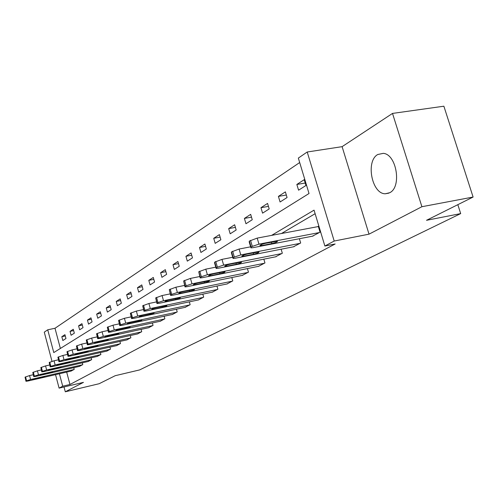 <?xml version="1.0" encoding="UTF-8"?>
<svg xmlns="http://www.w3.org/2000/svg" width="498" height="498" viewBox="0 0 498 498"><rect width="100%" height="100%" fill="white"/><g stroke="black" fill="none" stroke-linecap="round" stroke-linejoin="round"><path stroke-width="0.75" d="M377.77 154.505C365.476 161.059 371.801 193.996 385.296 193.772L389.685 192.732C401.936 187.142 396.632 154.249 383.298 153.347L377.77 154.505M52.004 361.318L44.278 332.166L47.733 329.8L53.778 352.572L309.028 193.504L298.339 158.084L307.21 152.002L334.202 241.038L324.877 246.024L314.051 210.144L271.609 235.38M342.101 146.661L369.018 234.166L421.906 206.714L473.1 197.046L443.874 106.205L392.511 113.419L342.101 146.661L307.21 152.002M299.684 162.541L54.998 328.269L47.733 329.8M421.906 206.714L392.511 113.419M64.012 386.965L65.294 391.795L83.471 382.364L59.1 388.123L55.533 374.658M473.1 197.046L426.512 220.303L460.687 213.598L139.614 369.921L115.212 375.697L99.146 383.721L65.294 391.795M460.687 213.598L457.83 204.666M54.998 328.269L60.376 348.463M62.835 340.514L65.973 338.515L64.945 334.675L61.814 336.698L62.835 340.514M71.083 335.254L74.339 333.181L73.287 329.265L70.037 331.369L71.083 335.254M79.643 329.794L83.023 327.64L81.946 323.656L78.578 325.841L79.643 329.794M88.538 324.123L92.049 321.889L90.947 317.83L87.443 320.096L88.538 324.123M97.776 318.234L101.43 315.9L100.303 311.767L96.662 314.126L97.776 318.234M107.394 312.103L111.197 309.675L110.039 305.461L106.248 307.913L107.394 312.103M117.404 305.716L121.363 303.195L120.18 298.893L116.233 301.446L117.404 305.716M127.837 299.068L131.964 296.435L130.75 292.046L126.629 294.71L127.837 299.068M138.712 292.133L143.019 289.382L141.774 284.906L137.479 287.688L138.712 292.133M150.066 284.893L154.561 282.024L153.284 277.448L148.796 280.355L150.066 284.893M161.925 277.33L166.631 274.33L165.311 269.655L160.624 272.692L161.925 277.33M174.325 269.418L179.249 266.281L177.898 261.506L172.987 264.681L174.325 269.418M187.31 261.139L192.471 257.852L191.076 252.965L185.935 256.296L187.31 261.139M200.918 252.461L206.328 249.012L204.896 244.014L199.499 247.512L200.918 252.461M215.198 243.36L220.875 239.737L219.394 234.62L213.735 238.293L215.198 243.36M230.194 233.799L236.164 229.989L234.633 224.754L228.682 228.607L230.194 233.799M245.962 223.739L252.249 219.736L250.668 214.364L244.406 218.423L245.962 223.739M262.571 213.15L269.194 208.93L267.563 203.421L260.958 207.697L262.571 213.15M280.081 201.983L287.072 197.525L285.385 191.879L278.413 196.393L280.081 201.983M298.576 190.192L305.965 185.48L304.216 179.678L296.845 184.453L298.576 190.192M66.67 372.093L69.969 384.487L335.154 243.976L324.877 246.024M315.122 213.704L281.457 233.518M70.996 371.097L74.221 369.392L73.766 367.686M79.425 366.385L82.774 364.617L82.301 362.837M88.177 361.498L91.657 359.656L91.159 357.807M97.272 356.419L100.889 354.508L100.366 352.572M106.721 351.14L110.488 349.148L109.934 347.131M116.557 345.643L120.472 343.576L119.894 341.46M126.797 339.922L130.881 337.769L130.271 335.552M137.467 333.965L141.725 331.718L141.083 329.396M148.597 327.746L153.042 325.399L152.363 322.965M160.219 321.254L164.857 318.807L164.141 316.242M172.358 314.468L177.213 311.91L176.454 309.214M185.057 307.372L190.136 304.695L189.333 301.856M198.353 299.945L203.676 297.138L202.823 294.137M212.291 292.158L217.875 289.214L216.966 286.045M226.92 283.985L232.784 280.891L231.813 277.542M242.283 275.394L248.452 272.151L247.419 268.59M258.45 266.362L264.948 262.944L263.834 259.165M275.475 256.844L282.329 253.245L281.133 249.224M293.434 246.809L300.668 243.005L299.385 238.716M312.408 236.201L320.058 232.186L318.29 226.316L317.649 226.677M369.018 234.166L334.202 241.038M69.969 384.487L62.704 386.199L59.1 388.123M59.405 373.768L62.704 386.199M65.288 335.951L61.814 336.698M73.642 330.604L70.037 331.369M82.326 325.045L78.578 325.841M91.339 319.274L87.443 320.096M100.721 313.279L96.662 314.126M110.475 307.042L106.248 307.913M120.634 300.549L116.233 301.446M131.229 293.776L126.629 294.71M142.279 286.724L137.479 287.688M153.82 279.359L148.796 280.355M165.878 271.665L160.624 272.692M178.496 263.616L172.987 264.681M191.711 255.194L185.935 256.296M205.568 246.367L199.499 247.512M220.116 237.11L213.735 238.293M235.398 227.381L228.682 228.607M251.49 217.153L244.406 218.423M268.441 206.39L260.958 207.697M286.325 195.035L278.413 196.393M305.23 183.046L296.845 184.453M71.282 371.029L28.137 380.97L25.977 381.281L26.568 380.796L30.596 379.513L73.953 369.541M33.229 374.733L29.563 375.567L30.596 379.513M34.02 379.457L32.308 379.7L35.613 378.524L44.54 376.613L34.02 379.457L33.895 378.978M25.952 381.188L25.049 377.154L29.563 375.567M79.724 366.316L35.912 376.364L33.74 376.669L34.356 376.164L38.471 374.845L82.5 364.773M41.297 369.946L37.412 370.829L38.471 374.845M41.9 374.826L40.176 375.069L43.556 373.849L52.601 371.931L41.9 374.826L41.77 374.328M33.715 376.563L32.793 372.454L37.412 370.829M88.488 361.43L43.992 371.57L41.801 371.875L42.442 371.346L46.65 369.995L91.371 359.817M49.682 364.972L45.567 365.906L46.65 369.995M50.086 370.008L48.35 370.251L51.804 368.999L60.98 367.063L50.086 370.008L49.949 369.497M41.776 371.763L40.842 367.574L45.567 365.906M97.596 356.344L52.396 366.596L50.192 366.895L50.858 366.335L55.154 364.959L100.584 354.676M58.409 359.805L54.052 360.782L55.154 364.959M58.596 365.009L56.853 365.246L60.383 363.957L69.689 362.002L66.159 363.291L58.596 365.009L58.453 364.474M50.161 366.771L49.209 362.5L54.052 360.782M107.058 351.065L61.13 361.411L58.913 361.71L59.611 361.125L64.005 359.712L110.17 349.328M67.498 354.42L62.873 355.454L64.005 359.712M67.448 359.805L65.692 360.035L69.309 358.709L78.746 356.742L75.136 358.068L67.448 359.805L67.298 359.251M58.882 361.579L57.911 357.215L62.873 355.454M116.906 345.568L70.23 356.02L68.002 356.313L68.73 355.697L73.225 354.246L120.149 343.757M76.972 348.818L72.067 349.901L73.225 354.246M76.667 354.383L74.905 354.613L78.603 353.244L88.177 351.258L84.486 352.634L76.667 354.383L76.511 353.81M67.965 356.17L66.975 351.719L72.067 349.901M127.158 339.841L79.711 350.399L77.476 350.685L78.23 350.038L82.836 348.55L130.538 337.961M86.857 342.973L81.647 344.118L82.836 348.55M86.272 348.737L84.498 348.961L88.289 347.548L98.006 345.55L94.222 346.969L86.272 348.737L86.11 348.139M77.433 350.536L76.424 345.986L81.647 344.118M137.846 333.878L89.603 344.535L87.355 344.821L88.146 344.13L92.865 342.605L141.37 331.917M97.178 336.872L91.644 338.08L92.865 342.605M96.288 342.842L94.514 343.072C94.464 342.749 95.759 342.263 98.399 341.603L108.253 339.592C108.303 339.91 107.008 340.402 104.375 341.062L96.288 342.842L96.12 342.226M87.312 344.653L86.279 340.01L91.644 338.08M148.995 327.659L99.93 338.416L97.676 338.696L98.498 337.968L103.335 336.399L152.668 325.605M107.973 330.504L102.078 331.78L103.335 336.399M106.746 336.698L104.966 336.916C104.897 336.586 106.23 336.082 108.95 335.403L118.947 333.374C119.016 333.71 117.69 334.214 114.97 334.893L106.746 336.698L106.572 336.05M97.627 338.509L96.568 333.766L102.078 331.78M160.63 321.166L110.718 332.023L108.458 332.297L109.317 331.525L114.279 329.913L164.471 319.019M119.259 323.843L112.99 325.188L114.279 329.913M117.671 330.267L115.891 330.485C115.804 330.143 117.167 329.62 119.974 328.917L130.121 326.881C130.208 327.223 128.851 327.746 126.044 328.45L117.671 330.267L117.491 329.601M108.402 332.091L107.325 327.236L112.99 325.188M172.794 314.375L122.004 325.331L119.744 325.605L120.641 324.783L125.733 323.121L176.809 312.134M131.086 316.871L124.407 318.297L125.733 323.121M129.1 323.551L127.314 323.762C127.208 323.401 128.602 322.86 131.509 322.131L141.812 320.083C141.924 320.444 140.523 320.986 137.622 321.714L129.1 323.551L128.914 322.853M119.682 325.381L118.58 320.413L124.407 318.297M185.511 307.278L133.825 318.328L131.559 318.589L132.499 317.724L137.728 316.012L189.713 304.932M143.486 309.575L136.365 311.076L137.728 316.012M141.071 316.516L139.284 316.722C139.147 316.342 140.579 315.782 143.592 315.029L154.044 312.968C154.181 313.348 152.749 313.908 149.742 314.661L141.071 316.516L140.866 315.788M131.491 318.346L130.364 313.261L136.365 311.076M198.833 299.846L146.207 310.982L143.947 311.244L144.93 310.322L150.309 308.555L203.234 297.387M156.503 301.919L148.902 303.506L150.309 308.555M153.614 309.14L151.828 309.345C151.66 308.947 153.135 308.362 156.26 307.583L166.867 305.511C167.035 305.903 165.56 306.494 162.441 307.272L153.614 309.14L153.403 308.38M143.872 310.976L142.714 305.766L148.902 303.506M212.795 292.052L159.211 303.282L156.957 303.531L157.978 302.547L163.512 300.73L217.414 289.475M170.185 293.882L162.062 295.557L163.512 300.73M166.774 301.402L164.994 301.601C164.794 301.184 166.313 300.574 169.55 299.765L180.32 297.68C180.519 298.097 179.006 298.707 175.769 299.516L166.774 301.402L166.55 300.611M156.87 303.232L155.681 297.904L162.062 295.557M227.443 283.872L172.862 295.183L170.621 295.432L171.698 294.38L177.388 292.5L232.292 281.165M184.584 285.429L175.894 287.203L177.388 292.5M180.6 293.272L178.832 293.465C178.589 293.029 180.151 292.388 183.519 291.554L194.444 289.456C194.687 289.892 193.131 290.533 189.763 291.374L180.6 293.272L180.363 292.444M170.528 295.102L169.308 289.637L175.894 287.203M242.837 275.282L187.229 286.667L185.007 286.91L186.128 285.784L191.998 283.841L247.942 272.437M199.76 276.539L190.454 278.413L191.998 283.841M195.141 284.719L193.392 284.912C193.106 284.451 194.712 283.785 198.216 282.908L209.303 280.81C209.59 281.264 207.983 281.93 204.485 282.808L195.141 284.719L194.899 283.854M184.901 286.543L183.644 280.934L190.454 278.413M259.035 266.243L202.362 277.697L200.159 277.934L201.341 276.732L207.386 274.722L264.407 263.249M215.777 267.165L205.792 269.15L207.386 274.722M210.461 275.711L208.724 275.898C208.388 275.413 210.05 274.715 213.704 273.807L224.953 271.696C225.289 272.176 223.633 272.879 219.985 273.788L210.461 275.711L210.2 274.809M200.047 277.529L198.752 271.771L205.792 269.15M276.091 256.725L218.329 268.235L216.151 268.466L216.331 267.8L217.389 267.171L223.633 265.092L281.756 253.563M232.709 257.273L221.977 259.371L223.633 265.092M226.615 266.212L224.909 266.393C224.511 265.882 226.223 265.154 230.039 264.201L241.455 262.085C241.847 262.595 240.136 263.324 236.332 264.276L226.615 266.212L226.347 265.272M216.02 268.011L214.52 262.782L214.694 262.104L221.977 259.371M294.088 246.678L235.193 258.238L233.052 258.462L233.232 257.74L234.346 257.074L240.795 254.914L300.064 243.341M250.625 246.821L239.09 249.044L240.795 254.914M243.684 256.177L242.003 256.352C241.542 255.816 243.31 255.051 247.301 254.048L258.879 251.932C259.334 252.467 257.572 253.233 253.594 254.235L243.684 256.177L243.398 255.194M232.908 257.958L231.358 252.629L231.533 251.882L239.09 249.044M313.099 236.071L253.034 247.668L250.936 247.88L251.117 247.089L252.299 246.386L258.972 244.145L319.417 232.541M318.359 226.546L257.198 238.106L258.972 244.145M261.736 245.564L260.093 245.732C259.564 245.165 261.388 244.356 265.571 243.31L277.311 241.194C277.84 241.754 276.017 242.563 271.846 243.615L261.736 245.564L261.431 244.53M250.774 247.319L249.181 241.885L249.355 241.069L257.198 238.106M25.049 377.154L26.083 381.088M25.541 376.855L26.568 380.796M41.241 377.795L41.097 377.26M32.793 372.454L33.845 376.463M33.304 372.149L34.356 376.164M49.234 373.145L49.084 372.585M40.842 367.574L41.919 371.657M41.365 367.256L42.442 371.346M57.531 368.315L57.376 367.729M49.209 362.5L50.31 366.665M49.756 362.164L50.858 366.335M66.159 363.291L65.997 362.687M57.911 357.215L59.038 361.467M58.484 356.873L59.611 361.125M75.136 358.068L74.968 357.433M66.975 351.719L68.133 356.051M67.572 351.358L68.73 355.697M84.486 352.634L84.305 351.968M76.424 345.986L77.607 350.405M77.041 345.612L78.23 350.038M94.222 346.969L94.035 346.272M86.279 340.01L87.499 344.516M86.926 339.617L88.146 344.13M104.375 341.062L104.175 340.333M96.568 333.766L97.82 338.372M97.247 333.355L98.498 337.968M114.97 334.893L114.764 334.127M107.325 327.236L108.608 331.948M108.029 326.812L109.317 331.525M126.044 328.45L125.82 327.647M118.58 320.413L119.9 325.225M119.315 319.965L120.641 324.783M137.622 321.714L137.386 320.868M130.364 313.261L131.721 318.185M131.136 312.794L132.499 317.724M149.742 314.661L149.493 313.771M142.714 305.766L144.115 310.808M143.53 305.274L144.93 310.322M162.441 307.272L162.18 306.332M155.681 297.904L157.125 303.058M156.534 297.381L157.978 302.547M175.769 299.516L175.489 298.526M169.308 289.637L170.795 294.916M170.204 289.089L171.698 294.38M189.763 291.374L189.47 290.322M183.644 280.934L185.181 286.35M184.59 280.362L186.128 285.784M204.485 282.808L204.168 281.694M198.752 271.771L200.339 277.324M199.748 271.167L201.341 276.732M219.985 273.788L219.649 272.605M214.694 262.104L216.331 267.8M215.74 261.462L217.389 267.171M236.332 264.276L235.965 263.025M231.533 251.882L233.232 257.74M232.647 251.21L234.346 257.074M253.594 254.235L253.202 252.897M249.355 241.069L251.117 247.089M250.531 240.353L252.299 246.386M271.846 243.615L271.422 242.184M385.296 193.772L388.882 193.131M208.724 275.898L208.631 275.575M224.909 266.393L224.803 266.032M242.003 256.352L241.885 255.953M260.093 245.732L259.962 245.284"/></g></svg>
